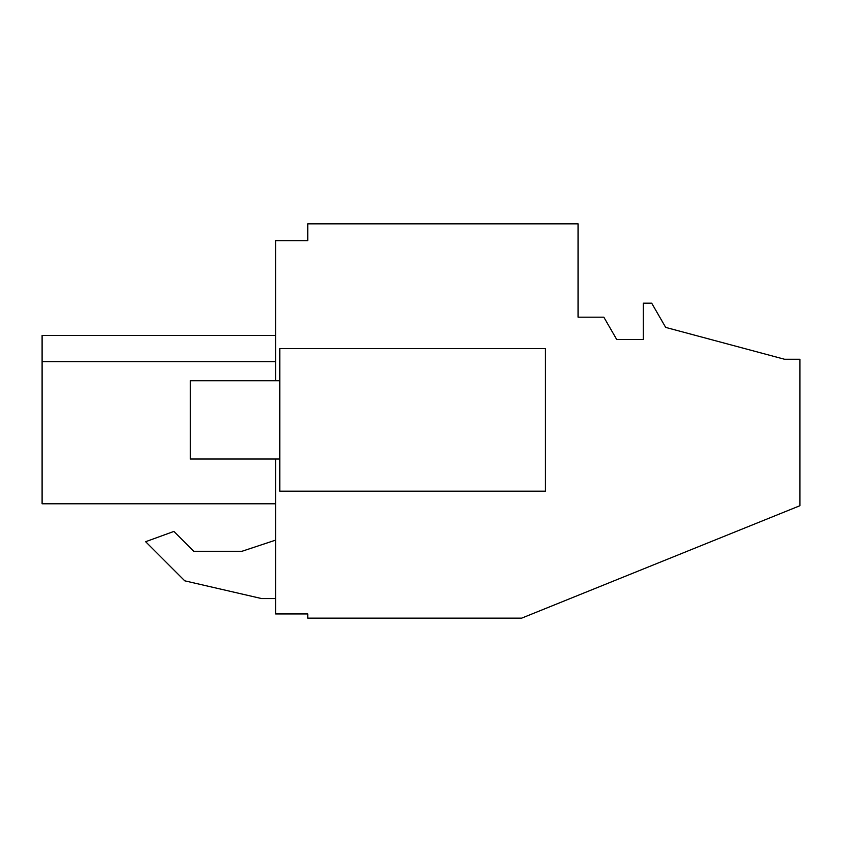 <?xml version="1.0" encoding="UTF-8"?>
<svg xmlns="http://www.w3.org/2000/svg" width="842" height="842" viewBox="0 0 842 842"><rect width="100%" height="100%" fill="white"/><g stroke="black" fill="none" stroke-linecap="round" stroke-linejoin="round"><path stroke-width="1.26" d="M275.597 459.027L275.597 613.944L307.751 613.944L307.751 618.144L521.672 618.144L799.9 505.726L799.9 359.25L784.523 359.25L665.675 327.401L651.697 303.183L643.309 303.183L643.309 339.537L616.744 339.537L603.83 317.171L578.054 317.171L578.054 223.856L307.751 223.856L307.751 240.633L275.597 240.633L275.597 380.731M261.609 598.567L275.597 598.567L261.609 598.567L184.745 580.822L261.609 598.567M275.597 540.132L242.033 551.268L193.755 551.268L173.905 531.418L145.634 541.711L184.745 580.822L145.634 541.711M42.1 503.79L275.597 503.79L42.1 503.79L42.1 335.421L275.597 335.421L42.1 335.421M42.1 361.639L275.597 361.639L42.1 361.639M242.033 551.268L193.755 551.268M279.786 348.577L279.786 491.191L545.437 491.191L545.437 348.577L279.786 348.577M279.786 459.027L190.303 459.027L190.303 380.731L279.786 380.731"/></g></svg>
